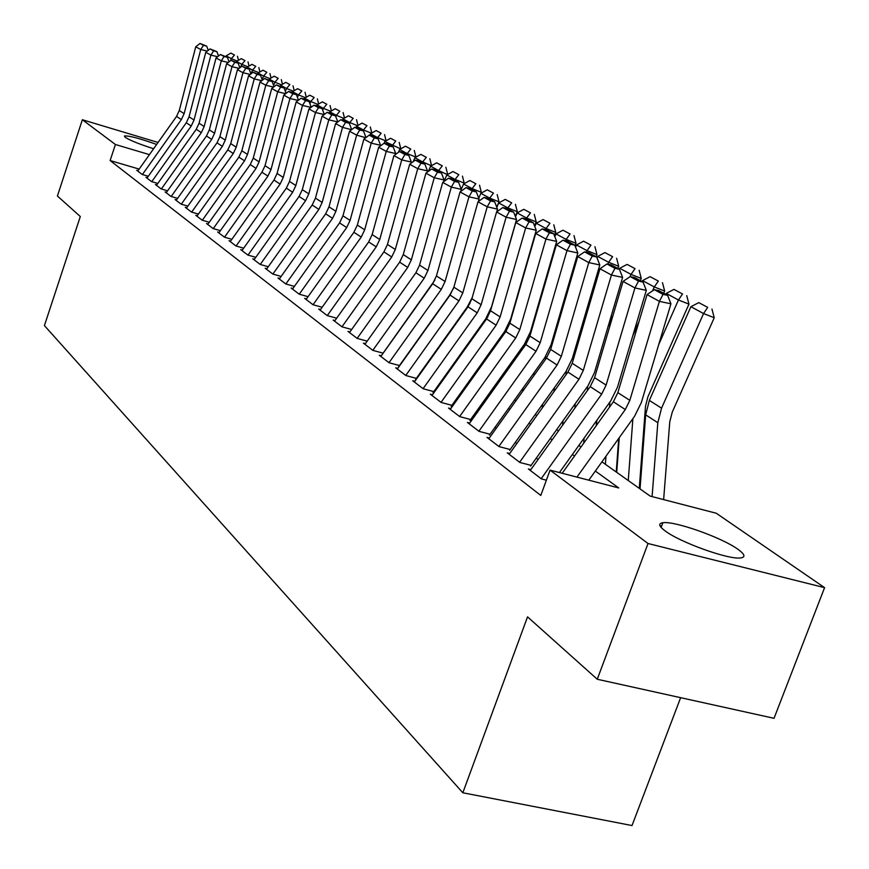 <?xml version="1.0" encoding="UTF-8"?>
<svg xmlns="http://www.w3.org/2000/svg" width="869" height="869" viewBox="0 0 869 869"><rect width="100%" height="100%" fill="white"/><g stroke="black" fill="none" stroke-linecap="round" stroke-linejoin="round"><path stroke-width="1.3" d="M665.035 530.84C658.8 526.158 658.083 523.453 662.873 522.747C674.344 520.694 721.867 537.509 737.966 549.317C744.983 554.389 745.798 557.268 740.41 557.952C728.396 559.755 679.851 542.289 665.035 530.84M153.617 148.729C139.713 144.297 130.252 140.496 125.223 137.335L124.419 136.009C128.786 135.521 139.529 138.334 156.648 144.45M680.633 697.677L632.024 825.55L462.84 792.778L44.417 325.603L80.306 216.522L57.408 196.025L82.359 119.737L158.06 142.462M601.935 461.852L650.197 496.112L716.284 513.253L824.583 587.65L648.024 543.516L550.055 470.129L618.761 487.954L595.341 471.063M648.024 543.516L597.253 679.254L774.029 718.315L824.583 587.65M530.85 469.608L528.374 468.967L541.42 478.906L546.373 480.188M509.701 453.509L507.29 452.879L519.847 462.46L530.861 465.317M489.323 438.009L486.977 437.389L499.078 446.612L509.929 449.458M469.684 423.073L467.403 422.464L479.069 431.361L489.758 434.174M450.75 408.658L448.534 408.072L459.777 416.642L470.314 419.445M432.469 394.754L430.318 394.178L441.17 402.456L451.554 405.226M414.828 381.328L412.721 380.763L423.203 388.758L433.446 391.506M397.774 368.358L395.721 367.804L405.856 375.527L415.958 378.254M381.295 355.812L379.297 355.269L389.084 362.742L399.056 365.447M365.36 343.689L363.405 343.146L372.877 350.37L382.708 353.064M349.925 331.947L348.013 331.415L357.192 338.41L366.892 341.072M334.989 320.574L333.12 320.053L342.006 326.831L351.576 329.47M320.509 309.56L318.684 309.049L327.287 315.61L336.672 318.217M306.485 298.882L304.693 298.382L313.036 304.747L322.138 307.278M292.875 288.53L291.126 288.03L299.218 294.2L308.05 296.677M279.677 278.482L277.971 277.993L285.814 283.978L294.395 286.39M266.859 268.727L265.186 268.249L272.812 274.061L281.143 276.418M254.421 259.255L252.781 258.788L260.189 264.437L268.282 266.729M242.332 250.055L240.724 249.599L247.915 255.084L255.801 257.322M230.589 241.115L229.014 240.659L235.999 245.992L243.668 248.186M219.162 232.414L217.619 231.98L224.419 237.161L231.882 239.301M208.06 223.963L206.54 223.529L213.155 228.569L220.422 230.654M197.241 215.729L195.764 215.306L202.195 220.215L209.266 222.258M186.726 207.724L185.271 207.3L191.528 212.079L198.425 214.078M176.483 199.924L175.049 199.512L181.143 204.161L187.867 206.116M166.5 192.331L165.099 191.919L171.03 196.448L177.591 198.36M156.778 184.923L155.399 184.521L161.189 188.931L167.576 190.8M147.295 177.71L145.938 177.309L151.586 181.61L157.821 183.446M659.94 525.712L661.602 526.136M139.17 169.097L110.124 160.548L540.8 495.439L550.055 470.129M538.085 459.495L536.271 458.137M516.794 443.581L515.263 442.43M496.297 428.243L495.015 427.298M476.538 413.47L475.506 412.699M457.485 399.229L456.67 398.621M439.095 385.478L438.497 385.032M138.052 170.672L136.726 170.281L142.223 174.473L148.317 176.266M597.253 679.254L527.537 616.86L462.84 792.778M110.124 160.548L115.414 144.504L82.359 119.737M149.435 154.628L115.414 144.504M574.518 456.04L572.378 454.487M552.119 439.877L550.283 438.552M530.568 424.322L529.004 423.203M509.799 409.353L508.517 408.419M489.801 394.917L488.747 394.157M470.498 381.002L469.684 380.405M451.88 367.565L451.283 367.131M457.061 359.027L457.67 359.462M475.571 372.171L476.397 372.747M494.743 385.771L495.797 386.52M514.611 399.881L515.914 400.805M535.228 414.513L536.792 415.621M556.616 429.688L558.474 431.002M578.841 445.46L580.992 446.992M137.769 171.074L176.537 116.424L179.275 110.526L195.742 46.796L200.728 49.522L203.476 45.351L206.659 46.1L199.979 43.45L203.476 45.351M207.311 51.086L200.728 49.522L184.13 113.654L181.371 119.574L142.397 174.528M208.267 50.337L206.659 46.1M199.979 43.45L195.742 46.796M237.215 61.047L231.317 58.647L230.448 60.732M234.478 55.019L230.861 53.085L234.478 55.019L231.317 58.647L226.168 55.866L225.907 56.507M226.168 55.866L230.861 53.085M237.465 56.235L238.454 60.319M147.002 178.123L186.27 122.779L189.051 116.815L205.768 52.292L210.885 55.105L213.655 50.869L216.87 51.629L210.07 48.914L213.655 50.869M217.641 56.702L210.885 55.105L194.026 120.02L191.234 126.016L151.749 181.664M218.532 55.996L216.87 51.629M210.07 48.914L205.768 52.292M156.474 185.347L196.253 129.296L199.066 123.257L216.055 57.941L221.302 60.819L224.104 56.518L227.352 57.289L220.411 54.53L224.104 56.518M228.243 62.459L221.302 60.819L204.172 126.537L201.336 132.62L161.341 188.986M229.068 61.818L227.352 57.289M220.411 54.53L216.055 57.941M166.196 192.755L206.496 135.988L209.342 129.872L226.603 63.741L231.99 66.696L234.815 62.329L238.095 63.1L231.035 60.276L234.815 62.329M239.127 68.369L231.99 66.696L214.589 133.239L211.71 139.398L171.182 196.492M239.877 67.782L238.095 63.1M231.035 60.276L226.603 63.741M176.168 200.359L217 142.853L219.89 136.65L237.433 69.683L242.962 72.714L245.818 68.293L249.131 69.075L241.93 66.185L245.818 68.293M250.294 74.441L242.962 72.714L225.277 140.115L222.355 146.35L181.284 204.204M258.777 72.638L252.553 70.107L250.978 73.908L249.131 69.075M241.93 66.185L237.433 69.683M247.861 66.761L241.799 64.306L240.583 67.228M244.993 60.624L241.289 58.647L244.993 60.624L241.799 64.306L236.52 61.46L236.249 62.112M236.52 61.46L241.289 58.647M248.013 61.851L249.034 66.077M255.779 66.37L251.977 64.339L255.779 66.37L252.553 70.107L247.144 67.185L246.872 67.847M247.144 67.185L251.977 64.339M258.832 67.608L259.885 71.986M269.987 78.655L263.589 76.07L262.134 79.579M266.848 72.279L262.938 70.193L266.848 72.279L263.589 76.07L258.039 73.072L257.756 73.735M258.039 73.072L262.938 70.193M269.922 73.528L271.03 78.047M281.491 84.847L274.919 82.186L273.594 85.379M278.199 78.329L274.191 76.19L278.199 78.329L274.919 82.186L269.216 79.101L268.934 79.785M269.216 79.101L274.191 76.19M281.317 79.6L282.458 84.271M186.411 208.169L227.787 149.892L230.73 143.624L248.556 75.788L254.226 78.905L257.115 74.408L260.472 75.201L253.129 72.246L257.115 74.408M261.775 80.676L254.226 78.905L236.249 147.176L233.294 153.487L191.658 212.112M262.384 80.209L260.472 75.201M253.129 72.246L248.556 75.788M293.298 91.191L286.553 88.464L285.358 91.321M289.866 84.554L285.749 82.359L289.866 84.554L286.553 88.464L280.698 85.303L280.415 85.988M280.698 85.303L285.749 82.359M293.016 85.835L294.2 90.669M196.926 216.185L238.866 157.137L241.843 150.782L259.983 82.066L265.805 85.26L268.717 80.698L272.116 81.501L264.621 78.482L268.717 80.698M273.572 87.074L265.805 85.26L247.524 154.432L244.526 160.83L202.314 220.248M274.093 86.683L272.116 81.501M264.621 78.482L259.983 82.066M305.443 97.719L298.502 94.906L297.459 97.426M301.847 90.941L297.611 88.681L301.847 90.941L298.502 94.906L292.484 91.669L292.201 92.353M292.484 91.669L297.611 88.681M305.03 92.233L306.257 97.241M207.724 224.43L250.25 164.567L253.27 158.125L271.715 88.508L277.711 91.799L280.644 87.161L284.076 87.965L276.429 84.88L280.644 87.161M285.705 93.656L277.711 91.799L259.103 161.884L256.062 168.369L213.263 228.601M286.129 93.331L284.076 87.965M276.429 84.88L271.715 88.508M317.913 104.421L310.776 101.543L309.885 103.683M314.154 97.502L309.809 95.188L314.154 97.502L310.776 101.543L304.595 98.197L304.28 98.979M304.595 98.197L309.809 95.188M317.37 98.805L318.641 103.998M218.825 232.892L261.949 172.214L265.023 165.686L283.783 95.134L289.942 98.512L292.907 93.809L296.383 94.623L292.038 92.266L288.573 91.462L292.907 93.809M298.176 100.424L289.942 98.512L271.009 169.542L267.924 176.114L224.517 237.183M298.502 100.174L296.383 94.623M288.573 91.462L283.783 95.134M330.741 111.308L323.398 108.353L322.66 110.102M326.798 104.247L322.334 101.869L326.798 104.247L323.398 108.353L317.044 104.921L316.664 105.833M317.044 104.921L322.334 101.869M330.057 105.573L331.382 110.939M230.242 241.604L273.974 180.068L277.092 173.452L296.188 101.945L302.521 105.421L305.508 100.641L309.027 101.456L304.563 99.044L301.054 98.23L305.508 100.641M311.004 107.387L302.521 105.421L283.261 177.417L280.122 184.076L236.086 246.014M311.232 107.213L309.027 101.456M301.054 98.23L296.188 101.945M241.984 250.554L286.346 188.149L289.507 181.436L308.951 108.951L315.469 112.525L318.488 107.669L322.051 108.495L317.446 106.007L313.905 105.192L318.488 107.669M324.213 114.545L315.469 112.525L295.851 185.521L292.668 192.277L247.991 255.106M324.333 114.458L322.051 108.495M313.905 105.192L308.951 108.951M254.063 259.766L299.077 196.459L302.293 189.659L322.084 116.164L328.797 119.846L331.839 114.904L335.445 115.74L330.709 113.187L327.124 112.351L331.839 114.904M335.445 115.74L337.813 121.921L328.797 119.846L308.821 193.852L305.584 200.706L260.244 264.448M327.124 112.351L322.084 116.164M266.49 269.249L312.177 205.019L315.447 198.121L335.608 123.583L342.516 127.374L345.59 122.355L349.24 123.202L344.363 120.563L340.724 119.726L345.59 122.355M272.855 274.083L318.88 209.396L322.171 202.444L342.516 127.374L351.587 129.687M351.652 129.47L349.24 123.202M340.724 119.726L335.608 123.583M279.297 279.014L325.669 213.839L328.993 206.833L349.534 131.23L356.648 135.14L359.755 130.035L363.448 130.882L358.43 128.167L354.748 127.319L359.755 130.035M285.847 283.989L332.566 218.336L335.912 211.286L356.648 135.14L365.773 137.693M365.903 137.259L363.448 130.882M354.748 127.319L349.534 131.23M292.484 289.073L339.573 222.909L342.951 215.805L363.883 139.105L371.215 143.135L374.354 137.943L378.091 138.801L372.92 136.009L369.195 135.151L374.354 137.943M299.24 294.211L346.688 227.559L350.088 220.4L371.215 143.135L380.589 145.275L380.394 145.949M380.589 145.275L378.091 138.801M369.195 135.151L363.883 139.105M306.084 299.436L353.9 232.273L357.333 225.06L378.678 147.23L386.238 151.391L389.399 146.101L393.201 146.97L387.856 144.08L384.087 143.222L389.399 146.101M313.036 304.747L361.232 237.063L364.687 229.796L386.238 151.391L395.732 153.541L395.471 154.476M395.732 153.541L393.201 146.97M400.696 148.903L384.848 141.517L384.12 143.233L378.678 147.23M320.107 310.135L368.673 241.93L372.16 234.608L393.929 155.605L401.739 159.896L404.932 154.519L408.778 155.388L403.27 152.412L399.447 151.543L404.932 154.519M327.276 315.599L376.234 246.861L379.753 239.486L401.739 159.896L411.352 162.068L411.015 163.274M411.352 162.068L408.778 155.388M399.447 151.543L393.929 155.605M334.565 321.161L383.924 251.88L387.465 244.45L409.679 164.252L417.739 168.684L420.965 163.209L424.854 164.089L419.162 161.015L415.295 160.135L420.965 163.209M341.973 326.809L391.723 256.985L395.308 249.49L417.739 168.684L427.472 170.878L427.059 172.355M427.472 170.878L424.854 164.089M415.295 160.135L409.679 164.252M349.501 332.545L399.653 262.156L403.259 254.606L425.929 173.181L434.261 177.754L437.509 172.171L441.452 173.061L435.586 169.889L431.654 168.999L437.509 172.171M357.148 338.378L407.713 267.424L411.352 259.82L434.261 177.754L444.124 179.959L443.624 181.74M444.124 179.959L441.452 173.061M431.654 168.999L425.929 173.181M364.915 344.309L415.903 272.779L419.575 265.11L442.723 182.403L451.326 187.128L454.606 181.436L458.604 182.338L452.543 179.057L448.556 178.167L454.606 181.436M434.826 280.166L382.23 354.411M372.812 350.326L424.224 278.21L427.939 270.487L451.326 187.128L461.32 189.355L460.733 191.452M461.32 189.355L458.604 182.338M448.556 178.167L442.723 182.403M380.839 356.453L432.697 283.739L436.434 275.951L460.07 191.93L468.967 196.818L472.291 191.017L476.331 191.93L470.064 188.53L466.034 187.628L472.291 191.017M453.509 288.291L449.534 295.351L398.599 366.751M389.008 362.677L441.3 289.366L445.08 281.513L468.967 196.818L479.101 199.066L478.417 201.499M479.101 199.066L476.331 191.93M466.034 187.628L460.07 191.93M343.928 118.401L336.379 115.349L335.814 116.707M339.812 111.189L335.217 108.734L339.812 111.189L336.379 115.349L329.84 111.829L329.405 112.883M329.84 111.829L335.217 108.734M343.103 112.525L344.482 118.086M357.507 125.701L349.729 122.562L349.349 123.474M353.194 118.325L348.469 115.805L353.194 118.325L349.729 122.562L343.005 118.934L342.495 120.139M343.005 118.934L348.469 115.805M356.529 119.672L357.952 125.44M371.476 133.207L363.47 129.981L363.155 130.719M366.968 125.668L362.101 123.072L366.968 125.668L363.47 129.981L356.551 126.244L355.975 127.602M356.551 126.244L362.101 123.072M370.335 127.037L371.823 133.011M385.869 140.93L377.613 137.606L377.287 138.367M381.143 133.229L376.136 130.556L381.143 133.229L377.613 137.606L370.487 133.761L369.836 135.303M370.487 133.761L376.136 130.556M384.554 134.608L386.097 140.811M395.743 141.017L390.583 138.269L395.743 141.017L391.854 146.242M384.848 141.517L390.583 138.269M399.197 142.407L400.805 148.838M415.936 157.137L407.192 153.574L406.866 154.356M410.787 149.044L405.475 146.209L410.787 149.044L407.192 153.574L399.631 149.501L398.458 152.271M399.631 149.501L405.475 146.209M414.285 150.456L415.947 157.093M431.426 165.751L422.671 161.938L422.334 162.731M426.31 157.322L420.824 154.389L426.31 157.322L422.671 161.938L414.871 157.723L413.199 161.667M414.871 157.723L420.824 154.389M429.84 158.745L431.535 165.49M447.405 174.636L438.639 170.552L438.302 171.356M442.299 165.849L436.651 162.829L442.299 165.849L438.639 170.552L430.6 166.207L428.395 171.389M430.6 166.207L436.651 162.829M445.884 167.293L447.611 174.148M463.883 183.815L464.198 183.077L455.117 179.448L454.769 180.263M458.81 174.658L452.977 171.541L458.81 174.658L455.117 179.448L446.807 174.962L444.048 181.436M446.807 174.962L452.977 171.541M462.438 176.114L464.198 183.077M480.894 193.298L481.317 192.299L472.128 188.627L471.769 189.453M475.854 183.739L469.825 180.524L475.854 183.739L472.128 188.627L463.546 184L461.298 189.268M463.546 184L469.825 180.524M479.536 185.216L481.317 192.299M496.731 207.126L499.012 201.825L489.692 198.11L489.334 198.947M450.424 330.589L450.37 331.513M440.974 343.831L440.931 344.754M493.462 193.135L487.237 189.811L493.462 193.135L489.692 198.11L480.839 193.331L478.765 198.165M480.839 193.331L487.237 189.811M497.187 194.623L499.012 201.825M515.295 216.305L517.294 211.678L507.854 207.908L507.485 208.766M469.955 302.662L469.89 303.737M467.652 344.189L467.576 345.58M460.07 317.066L460.016 318M457.854 357.919L457.778 359.31M511.656 202.835L505.215 199.403L511.656 202.835L507.854 207.908L498.697 202.966L496.818 207.343M498.697 202.966L505.215 199.403M515.426 204.345L517.294 211.678M397.318 369.01L450.055 295.08L453.868 287.161L478.015 201.782L487.227 206.833L490.572 200.924L494.678 201.836L488.182 198.328L484.098 197.426L490.572 200.924M472.247 297.513L467.283 306.963L415.523 379.503M405.758 375.451L458.951 300.891L462.797 292.907L487.227 206.833L497.502 209.103L496.71 211.895M497.502 209.103L494.678 201.836M484.098 197.426L478.015 201.782M414.35 382.002L468.011 306.811L471.889 298.751L496.59 211.971L506.116 217.207L509.495 211.178L513.655 212.101L506.931 208.473L502.793 207.55L509.495 211.178M423.084 388.671L477.222 312.829L481.144 304.704L506.116 217.207L516.534 219.499L491.539 306.822L485.662 318.966L433.034 392.701M516.534 219.499L513.655 212.101M502.793 207.55L496.59 211.971M431.98 395.449L486.586 318.945L490.55 310.754L515.806 222.529L525.669 227.95L529.08 221.801L533.305 222.725L526.353 218.966L522.15 218.043L529.08 221.801M441.028 402.347L496.134 325.18L500.131 316.924L525.669 227.95L536.238 230.252L510.668 319.042L504.683 331.404L451.163 406.344M536.238 230.252L533.305 222.725M522.15 218.043L515.806 222.529M450.24 409.375L505.834 331.523L509.875 323.192L535.717 233.457L545.949 239.073L549.382 232.805L553.672 233.739L546.46 229.84L542.202 228.905L549.382 232.805M459.614 416.523L515.719 337.976L519.803 329.568L545.949 239.073L556.66 241.408L530.492 331.708L524.376 344.287L469.944 420.487M556.66 241.408L553.672 233.739M542.202 228.905L535.717 233.457M534.489 225.777L536.195 221.856L526.636 218.043L526.245 218.945M498.382 283.403L497.959 284.391M487.922 315.414L487.835 317.044M485.456 358.321L485.347 360.211M477.668 330.166L477.592 331.556M530.47 212.872L523.811 209.32L530.47 212.872L526.636 218.043L517.164 212.938L515.491 216.815M517.164 212.938L523.811 209.32M534.294 214.393L536.195 221.856M554.379 235.553L555.747 232.381L546.069 228.536L545.58 229.644M519.477 289.866L518.282 292.614M506.508 328.612L506.377 330.731M503.857 373.007L503.716 375.441M495.862 343.755L495.754 345.645M549.936 223.246L543.049 219.575L549.936 223.246L546.069 228.536L536.26 223.246L534.815 226.603M536.26 223.246L543.049 219.575M553.803 224.799L555.747 232.381M574.974 245.645L575.995 243.287L566.175 239.388L565.589 240.735M541.42 296.318L539.399 300.967M525.734 342.267L525.582 344.83M522.888 388.302L522.703 391.3M514.676 357.876L514.524 360.298M570.086 234L562.96 230.198L570.086 234L566.175 239.388L556.03 233.913L554.824 236.705M556.03 233.913L562.96 230.198M574.007 235.564L575.995 243.287M596.058 256.659L596.97 254.584L587.02 250.641L586.325 252.238M564.285 302.749L561.352 309.462M545.656 356.409L545.46 359.473M542.582 404.226L542.343 407.843M534.142 372.562L533.946 375.571M590.963 245.134L583.577 241.191L590.963 245.134L587.02 250.641L576.505 244.971L575.56 247.144M576.505 244.971L583.577 241.191M594.939 246.709L596.97 254.584M469.162 423.8L525.778 344.548L529.905 336.075L556.356 244.797L566.968 250.62L570.433 244.211L574.778 245.156L567.305 241.115L562.982 240.17L570.433 244.211M478.884 431.22L536.032 351.239L540.192 342.69L566.968 250.62L577.831 252.966L551.033 344.841L544.809 357.637L489.41 435.141M577.831 252.966L574.778 245.156M562.982 240.17L556.356 244.797M617.783 268.412L618.706 266.294L608.626 262.297L607.8 264.176M588.128 309.125L584.207 318.087M566.284 371.063L566.045 374.713M562.96 420.824L562.678 425.115M554.292 387.846L554.053 391.474M612.602 256.67L604.943 252.586L612.602 256.67L608.626 262.297L597.72 256.42L597.057 257.941M597.72 256.42L604.943 252.586M616.632 258.278L618.706 266.294M488.78 438.769L546.46 358.061L550.664 349.436L577.766 256.551L588.769 262.59L592.278 256.051L596.688 256.996L588.921 252.803L584.544 251.858L592.278 256.051M498.86 446.46L557.094 365.002L561.341 356.301L588.769 262.59L599.806 264.958L572.345 358.462L565.991 371.487L509.614 450.338M599.806 264.958L596.688 256.996M584.544 251.858L577.766 256.551M596.232 425.701L596.59 420.672M640.312 280.589L641.257 278.438L631.035 274.398L630.036 276.668M613.003 315.436L608.007 326.82M587.672 386.281L587.379 390.594M584.077 438.139L583.729 443.168M575.169 403.759L574.876 408.061M635.043 268.64L627.092 264.404L635.043 268.64L631.035 274.398L619.727 268.293L619.315 269.238M619.727 268.293L627.092 264.404M639.128 270.259L641.257 278.438M509.136 454.291L567.924 372.073L572.215 363.296L599.99 268.749L611.418 275.028L614.948 268.336L619.423 269.292L611.363 264.936L606.92 263.98L614.948 268.336M519.608 462.275L578.96 379.286L583.295 370.422L611.418 275.028L622.617 277.417L594.472 372.595L587.976 385.858L530.579 466.099M622.617 277.417L619.423 269.292M606.92 263.98L599.99 268.749M616.251 472.008L618.706 438.432M663.688 293.233L664.666 291.039L654.292 286.955L652.565 290.865M638.997 321.639L632.817 335.684M609.864 402.119L609.495 407.17M605.965 456.225L605.389 464.307M596.807 420.346L596.46 425.386M658.344 281.067L650.088 276.657L658.344 281.067L654.292 286.955L642.549 280.611L642.126 281.567M642.549 280.611L650.088 276.657M662.482 282.707L664.666 291.039M530.275 470.411L590.214 386.629L594.592 377.689L623.062 281.426L634.946 287.943L638.509 281.1L643.049 282.067L634.685 277.548L630.166 276.581L638.509 281.1M541.159 478.71L601.674 394.124L606.106 385.097L634.946 287.943L646.308 290.355L617.446 387.281L610.809 400.794L559.44 472.562M646.308 290.355L643.049 282.067M630.166 276.581L623.062 281.426M639.269 488.345L645.504 406.257L647.926 396.764L688.965 304.128L678.45 299.99L658.702 344.635M632.882 418.63L628.265 480.535M619.26 437.661L616.718 472.345M682.534 293.972L673.964 289.399L682.534 293.972L678.45 299.99L666.251 293.407L665.828 294.385M666.251 293.407L673.964 289.399M686.738 295.634L688.965 304.128M562.189 473.268L613.373 401.76L617.848 392.647L647.057 294.591L659.408 301.38L663.014 294.374L667.62 295.351L658.908 290.648L654.324 289.67L663.014 294.374M576.929 477.103L625.289 409.549L629.819 400.348L659.408 301.38L670.944 303.802L641.333 402.543L634.544 416.316L588.813 480.177M670.944 303.802L667.62 295.351M654.324 289.67L647.057 294.591M663.634 499.588L669.771 421.791L672.258 412.112L714.231 317.739L703.564 313.546L661.559 408.158L657.822 422.703L652.098 496.601M707.681 307.376L698.774 302.629L707.681 307.376L703.564 313.546L690.888 306.703L649.349 400.424L645.667 414.839L640.029 488.889M690.888 306.703L698.774 302.629M711.95 309.06L714.231 317.739M176.537 116.424L181.371 119.574M179.275 110.526L184.13 113.654M186.27 122.779L191.234 126.016M189.051 116.815L194.026 120.02M196.253 129.296L201.336 132.62M199.066 123.257L204.172 126.537M206.496 135.988L211.71 139.398M209.342 129.872L214.589 133.239M217 142.853L222.355 146.35M219.89 136.65L225.277 140.115M227.787 149.892L233.294 153.487M230.73 143.624L236.249 147.176M238.866 157.137L244.526 160.83M241.843 150.782L247.524 154.432M250.25 164.567L256.062 168.369M253.27 158.125L259.103 161.884M261.949 172.214L267.924 176.114M265.023 165.686L271.009 169.542M273.974 180.068L280.122 184.076M277.092 173.452L283.261 177.417M286.346 188.149L292.668 192.277M289.507 181.436L295.851 185.521M299.077 196.459L305.584 200.706M302.293 189.659L308.821 193.852M312.177 205.019L318.88 209.396M315.447 198.121L322.171 202.444M325.669 213.839L332.566 218.336M328.993 206.833L335.912 211.286M339.573 222.909L346.688 227.559M342.951 215.805L350.088 220.4M353.9 232.273L361.232 237.063M357.333 225.06L364.687 229.796M368.673 241.93L376.234 246.861M372.16 234.608L379.753 239.486M383.924 251.88L391.723 256.985M387.465 244.45L395.308 249.49M399.653 262.156L407.713 267.424M403.259 254.606L411.352 259.82M415.903 272.779L424.224 278.21M419.575 265.11L427.939 270.487M432.697 283.739L441.3 289.366M436.434 275.951L445.08 281.513M450.055 295.08L458.951 300.891M453.868 287.161L462.797 292.907M468.011 306.811L477.222 312.829M471.889 298.751L481.144 304.704M486.586 318.945L496.134 325.18M490.55 310.754L500.131 316.924M505.834 331.523L515.719 337.976M509.875 323.192L519.803 329.568M525.778 344.548L536.032 351.239M529.905 336.075L540.192 342.69M546.46 358.061L557.094 365.002M550.664 349.436L561.341 356.301M567.924 372.073L578.96 379.286M572.215 363.296L583.295 370.422M590.214 386.629L601.674 394.124M594.592 377.689L606.106 385.097M613.373 401.76L625.289 409.549M617.848 392.647L629.819 400.348M661.559 408.158L649.349 400.424M657.822 422.703L645.667 414.839M662.873 522.747L661.113 527.44"/></g></svg>
